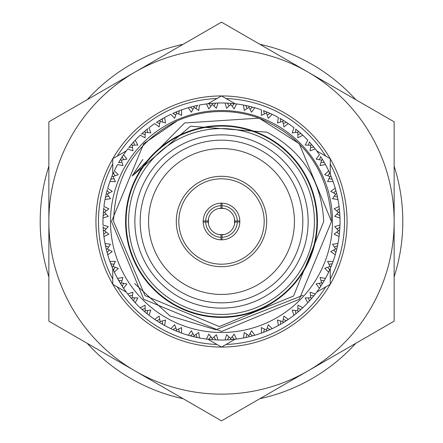 <?xml version="1.0" encoding="UTF-8"?>
<svg xmlns="http://www.w3.org/2000/svg" width="443" height="443" viewBox="0 0 443 443"><rect width="100%" height="100%" fill="white"/><g stroke="black" fill="none" stroke-linecap="round" stroke-linejoin="round"><path stroke-width="0.66" d="M259.864 398.7A181.303 181.303 0 0 0 355.779 343.325M394.143 276.875A181.303 181.303 0 0 0 394.143 166.125M355.779 99.675A181.303 181.303 0 0 0 259.864 44.3M183.136 44.3A181.303 181.303 0 0 0 87.221 99.675M48.857 166.125A181.303 181.303 0 0 0 48.857 276.875M87.221 343.325A181.303 181.303 0 0 0 183.136 398.7M95.943 221.5A125.557 125.557 0 0 0 112.749 284.251A125.557 125.557 0 0 1 112.749 158.749A125.557 125.557 0 0 1 112.777 158.694A125.557 125.557 0 0 1 330.223 158.694A125.557 125.557 0 0 1 330.251 158.749A125.557 125.557 0 0 1 330.251 284.251A125.557 125.557 0 0 0 347.057 221.5A125.557 125.557 0 0 1 330.251 284.251A125.557 125.557 0 0 1 330.223 284.306L316.695 292.114M112.749 268.635L112.749 284.251A125.557 125.557 0 0 0 112.777 284.306A125.557 125.557 0 0 0 330.223 284.306A125.557 125.557 0 0 1 221.528 347.057L235.056 339.249M126.305 292.114L112.777 284.306A125.557 125.557 0 0 0 221.472 347.057L207.944 339.249M112.749 174.437L112.749 158.749M112.777 158.694L126.305 150.886M207.944 103.751L221.472 95.943M221.528 95.943L235.056 103.751M316.695 150.886L330.223 158.694M330.251 158.749L330.251 174.365M330.251 268.563L330.251 284.251M48.857 321.175L48.857 121.825L221.5 22.15L394.143 121.825L394.143 321.175L221.5 420.85L48.857 321.175M330.223 284.306A125.557 125.557 0 0 1 228.173 346.88M307.819 71.987A172.643 172.643 0 0 0 48.857 221.5A172.643 172.643 0 0 0 307.819 371.012A172.643 172.643 0 0 0 307.819 71.987M332.494 221.5A110.994 110.994 0 0 0 221.5 110.506A110.994 110.994 0 0 0 110.506 221.5A110.994 110.994 0 0 0 221.5 332.494A110.994 110.994 0 0 0 332.494 221.5M106.01 229.009L103.119 227.392L103.341 230.797L104.443 230.714L108.28 226.617L103.025 225.033A118.525 118.525 0 0 1 103.025 217.967L108.28 216.383L104.443 212.286L108.873 208.841L103.933 206.455A118.525 118.525 0 0 1 105.035 199.477L110.479 198.735L107.322 194.089L112.24 191.382L107.732 188.247A118.525 118.525 0 0 1 109.914 181.53L115.407 181.647L113.02 176.563L118.298 174.658L114.333 170.86A118.525 118.525 0 0 1 117.545 164.569L122.944 165.538L121.382 160.15L126.897 159.092L123.575 154.718A118.525 118.525 0 0 1 127.728 149.003L132.911 150.814L132.213 145.243L137.823 145.06L135.231 140.226A118.525 118.525 0 0 1 140.226 135.231L145.06 137.823L145.243 132.213L150.814 132.911L149.003 127.728A118.525 118.525 0 0 1 154.718 123.575L159.092 126.897L160.15 121.382L165.538 122.944L164.569 117.545A118.525 118.525 0 0 1 170.86 114.333L174.658 118.298L176.563 113.02L181.647 115.407L181.53 109.914A118.525 118.525 0 0 1 188.247 107.732L191.382 112.24L194.089 107.322L198.735 110.479L199.477 105.035A118.525 118.525 0 0 1 206.455 103.933L208.841 108.873L212.286 104.443L216.383 108.28L217.967 103.025A118.525 118.525 0 0 1 225.033 103.025L226.617 108.28L230.714 104.443L234.159 108.873L236.545 103.933A118.525 118.525 0 0 1 243.523 105.035L244.265 110.479L248.911 107.322L251.618 112.24L254.753 107.732A118.525 118.525 0 0 1 261.47 109.914L261.353 115.407L266.437 113.02L268.342 118.298L272.14 114.333A118.525 118.525 0 0 1 278.431 117.545L277.462 122.944L282.85 121.382L283.908 126.897L288.282 123.575A118.525 118.525 0 0 1 293.997 127.728L292.186 132.911L297.757 132.213L297.94 137.823L302.774 135.231A118.525 118.525 0 0 1 307.769 140.226L305.177 145.06L310.787 145.243L310.089 150.814L315.272 149.003A118.525 118.525 0 0 1 319.425 154.718L316.103 159.092L321.618 160.15L320.056 165.538L325.455 164.569A118.525 118.525 0 0 1 328.667 170.86L324.702 174.658L329.98 176.563L327.593 181.647L333.086 181.53A118.525 118.525 0 0 1 335.268 188.247L330.76 191.382L335.678 194.089L332.521 198.735L337.965 199.477A118.525 118.525 0 0 1 339.067 206.455L334.127 208.841L338.557 212.286L334.72 216.383L339.975 217.967A118.525 118.525 0 0 1 339.975 225.033L334.72 226.617L338.557 230.714L334.127 234.159L339.067 236.545L339.504 232.608M218.992 208.431L224.008 208.431M224.008 234.569L218.992 234.569M308.134 221.5A86.634 86.634 0 0 1 221.5 308.134A86.634 86.634 0 0 1 134.866 221.5A86.634 86.634 0 0 1 221.5 134.866A86.634 86.634 0 0 1 308.134 221.5M140.165 221.5A81.335 81.335 0 0 0 221.5 302.835A81.335 81.335 0 0 0 302.835 221.5A81.335 81.335 0 0 0 221.5 140.165A81.335 81.335 0 0 0 140.165 221.5M264.189 221.5A42.689 42.689 0 0 0 221.5 178.811A42.689 42.689 0 0 0 178.811 221.5A42.689 42.689 0 0 0 221.5 264.189A42.689 42.689 0 0 0 264.189 221.5M176.297 221.5A45.203 45.203 0 0 1 221.5 176.297A45.203 45.203 0 0 1 266.703 221.5A45.203 45.203 0 0 1 221.5 266.703A45.203 45.203 0 0 1 176.297 221.5M239.829 221.5A18.329 18.329 0 0 1 221.5 239.829A18.329 18.329 0 0 1 203.171 221.5A18.329 18.329 0 0 1 221.5 203.171A18.329 18.329 0 0 1 239.829 221.5M148.571 221.5A72.929 72.929 0 0 0 221.5 294.429A72.929 72.929 0 0 0 294.429 221.5A72.929 72.929 0 0 0 221.5 148.571A72.929 72.929 0 0 0 148.571 221.5M314.414 221.5A92.914 92.914 0 0 0 221.5 128.586A92.914 92.914 0 0 0 128.586 221.5A92.914 92.914 0 0 0 221.5 314.414A92.914 92.914 0 0 0 314.414 221.5M126.078 221.5A95.422 95.422 0 0 1 221.5 126.078A95.422 95.422 0 0 1 316.922 221.5A95.422 95.422 0 0 1 221.5 316.922A95.422 95.422 0 0 1 126.078 221.5M234.569 218.992L234.569 224.008M239.824 222.004L237.31 222.004A15.821 15.821 0 0 1 222.004 237.31L222.065 234.796A13.307 13.307 0 0 0 234.807 221.5M205.69 222.004L208.204 222.065A13.307 13.307 0 0 0 220.935 234.796L220.996 237.31A15.821 15.821 0 0 1 205.69 222.004L203.176 222.004M208.431 224.008L208.431 218.992M317.426 221.5A95.926 95.926 0 0 0 221.5 125.574A95.926 95.926 0 0 0 125.574 221.5A95.926 95.926 0 0 0 221.5 317.426A95.926 95.926 0 0 0 317.426 221.5M331.491 221.5L299.274 299.274L221.5 331.491L143.726 299.274L111.509 221.5L143.726 299.274L221.5 331.491L299.274 299.274L331.491 221.5C329.033 171.945 304.911 137.496 259.122 118.148L299.274 143.726L331.491 221.5L299.274 299.274L221.5 331.491L143.726 299.274L111.509 221.5L143.726 143.726L177.239 120.812C136.051 141.915 114.837 175.478 113.602 221.5L145.033 295.631L219.279 326.569L293.576 296.002L323.711 221.5C321.579 181.154 302.674 151.39 266.985 132.191L190.512 126.189L132.191 176.015L184.609 122.955L259.122 118.148L299.274 143.726L331.491 221.5L299.274 299.274L221.5 331.491L143.726 299.274L111.509 221.5L143.726 143.726L177.239 120.812A109.991 109.991 0 0 1 259.122 118.148L299.274 143.726M303.062 295.287L215.907 329.747L169.94 315.909L134.611 283.542M111.509 221.5L143.726 143.726L177.239 120.812L143.726 143.726L111.509 221.5M339.703 230.271L339.892 227.109M339.526 232.353L339.648 230.986M339.183 230.764L338.712 230.725M337.843 244.132L337.965 243.523L332.521 244.265L335.678 248.911L330.76 251.618L335.268 254.753L335.833 252.748M333.657 250.051L335.905 252.477L337.511 245.787M336.287 249.06L335.678 248.911L336.752 249.171L337.5 245.837L336.315 250.932M332.366 263.424L333.086 261.47L327.593 261.353L329.98 266.437L324.702 268.342L328.667 272.14L329.625 270.058M327.814 267.245L329.653 269.992L332.283 263.635M330.4 268.292L331.004 266.858L329.98 266.437M337.167 195.612L335.833 190.252M336.99 213.991L339.881 215.608L339.631 211.832M339.62 211.676L339.526 210.646M339.504 210.392L339.316 208.52M336.746 232.154L339.344 234.197L339.881 227.392L339.659 230.797L338.557 230.714M337.56 245.566L337.854 244.099M336.625 193.32L336.375 192.317M336.315 192.068L336.752 193.829L335.678 194.089M334.393 196.016L337.5 197.163L336.796 194.012M339.654 212.125L339.344 208.803L339.659 212.203L338.557 212.286M339.892 215.891L339.67 212.302M339.881 227.337L339.975 225.033M339.659 230.797L339.338 234.269M329.022 178.673L332.267 179.315L330.4 174.708M330.295 174.47L329.653 173.003M337.5 197.163L337.682 198.032M337.644 197.849L337.56 197.434M339.338 208.747L339.067 206.455M339.975 217.967L339.886 215.68M339.881 215.608L339.659 212.203M312.802 145.924L309.186 141.749M320.998 162.382L324.304 162.503L322.366 159.253M322.282 159.12L321.74 158.245M321.601 158.029L320.582 156.451M332.577 180.146L329.537 172.748M332.51 179.969L332.366 179.576M335.894 190.473L335.268 188.247M337.965 199.477L337.516 197.235M311.285 144.125L310.609 143.344M310.438 143.15L311.628 144.523L310.787 145.243M310.521 147.541L313.81 147.148L312.797 145.913M312.631 145.714L311.75 144.662M322.521 159.502L320.738 156.684L322.559 159.569L321.618 160.15M324.741 163.279L322.615 159.657M324.647 163.113L324.442 162.753M332.267 179.315L329.653 173.008L327.814 175.755M329.631 172.958L328.667 170.86M333.086 181.53L332.289 179.382M331.004 176.142L329.98 176.563M284.982 121.404L282.097 119.632M298.759 131.615L297.286 130.369M297.087 130.203L295.631 129.018M297.857 134.528L301.041 133.625L299.85 132.562M299.656 132.391L298.875 131.715M313.81 147.148L314.364 147.846M314.248 147.696L313.982 147.369M325.455 164.569L324.337 162.57M324.304 162.503L322.559 159.569M269.997 113.347L263.424 110.634M281.875 119.505L279.721 118.259M283.31 123.652L286.316 122.262L284.971 121.399M284.755 121.26L283.88 120.717M283.747 120.634L283.365 120.396M301.251 133.814L295.852 129.19L298.477 131.372L297.757 132.213M315.272 149.003L313.854 147.209M268.292 112.6L267.345 112.201M267.201 112.14L263.685 110.733L266.858 111.996L266.437 113.02M286.549 122.418L283.514 120.49M302.774 135.231L301.096 133.675M301.041 133.625L298.477 131.372M232.619 103.496L225.653 103.047M249.531 106.337L244.132 105.157M250.051 109.343L252.477 107.095L250.932 106.685M250.683 106.625L249.68 106.375M270.252 113.463L266.858 111.996L269.992 113.347L267.245 115.186M280.247 118.558L279.887 118.353M288.282 123.575L286.377 122.307M286.316 122.262L283.431 120.441L282.85 121.382M214.024 103.208L212.85 103.291M212.784 103.297L212.463 103.319M235.15 103.762L232.608 103.496M232.353 103.474L231.324 103.38M245.566 105.44L245.106 105.351M249.093 106.231L245.837 105.5L249.171 106.248L248.911 107.322L249.171 106.248L252.477 107.095L249.265 106.27M252.549 107.112L253.474 107.367M253.402 107.344L252.748 107.167M272.14 114.333L270.058 113.375M213.991 106.01L215.608 103.119L211.832 103.369M211.676 103.38L210.646 103.474M210.392 103.496L208.52 103.684M232.154 106.254L234.197 103.656L230.897 103.346M234.269 103.662L235.227 103.773M244.968 105.318L244.099 105.146M177.709 111.359L176.746 111.747M176.679 111.774L176.38 111.896M196.016 108.607L197.163 105.5L193.469 106.337M193.32 106.375L192.317 106.625M192.068 106.685L190.252 107.167M197.894 105.351L197.434 105.44M216.494 103.081L208.803 103.656L212.203 103.341L212.286 104.443M216.306 103.086L215.891 103.108M227.109 103.108L226.694 103.086M226.506 103.081L225.62 103.047M236.545 103.933L230.797 103.341L230.714 104.443M161.019 119.566L160.128 120.097M160.067 120.136L159.79 120.302M175.655 112.201L174.708 112.6M174.47 112.705L173.003 113.347M178.673 113.978L179.315 110.733L176.314 111.924M193.757 106.265L190.523 107.095L193.829 106.248L194.089 107.322M198.032 105.318L193.929 106.226M208.747 103.662L206.455 103.933M217.967 103.025L215.68 103.114M215.608 103.119L212.203 103.341M159.884 120.247L159.253 120.634M159.12 120.717L158.245 121.26M158.029 121.399L156.451 122.418M162.382 122.002L162.503 118.696L160.023 120.164M176.07 112.024L172.748 113.463M180.146 110.423L176.236 111.957M179.969 110.49L179.576 110.634M190.473 107.106L188.247 107.732M197.163 105.5L193.829 106.248M132.479 143.244L131.798 144.03M131.754 144.08L128.581 147.912M144.806 131.134L144.241 131.615M144.125 131.715L143.344 132.391M143.15 132.562L141.306 134.223M147.541 132.479L147.148 129.19L145.913 130.203M145.714 130.369L144.927 131.028M163.279 118.259L156.684 122.262L159.569 120.441L160.15 121.382M163.113 118.353L162.753 118.558M179.315 110.733L173.008 113.347L175.755 115.186M181.53 109.914L179.382 110.711M176.142 111.996L176.563 113.02M131.028 144.927L130.369 145.714M130.203 145.913L130.768 145.232M134.528 145.143L133.625 141.959L132.562 143.15M132.391 143.344L131.715 144.125M144.462 131.421L141.959 133.625L144.523 131.372L145.243 132.213M147.962 128.548L144.601 131.305M147.901 128.597L147.369 129.018M164.569 117.545L162.57 118.663M162.503 118.696L159.569 120.441M120.634 159.253L118.558 162.753M123.652 159.69L122.262 156.684L121.399 158.029M121.26 158.245L120.717 159.12M131.322 144.584L130.818 145.171M134.323 141.195L131.438 144.446M134.096 141.439L133.814 141.749M141.749 133.814L141.439 134.096M147.148 129.19L144.523 131.372M106.652 192.19L106.403 193.198M106.386 193.264L105.135 198.962M112.14 175.799L111.852 176.486M111.797 176.63L111.409 177.588M111.315 177.826L110.097 181.032M113.347 173.003L112.705 174.47M112.6 174.708L112.201 175.655M122.833 155.82L118.696 162.503L120.441 159.569L121.382 160.15M122.65 156.102L122.418 156.451M129.018 147.369L128.752 147.696M135.231 140.226L133.675 141.904M133.625 141.959L131.372 144.523L132.213 145.243M103.496 210.381L103.047 217.347M106.204 194.012L105.5 197.163L106.248 193.829L107.322 194.089M109.343 192.949L107.095 190.523L106.685 192.068M106.625 192.317L106.375 193.32M111.968 176.214L110.733 179.315L111.996 176.142L113.02 176.563M115.186 175.755L113.347 173.008L112.035 176.048M111.996 176.142L113.773 172.067M113.74 172.133L113.463 172.748M123.575 154.718L122.307 156.623M122.262 156.684L120.441 159.569M106.254 210.846L103.656 208.803L103.496 210.392M103.474 210.646L103.38 211.676M103.369 211.832L103.119 215.608L103.341 212.203L104.443 212.286M107.095 190.523L107.367 189.526M107.344 189.598L107.167 190.252M110.634 179.576L110.49 179.969M110.423 180.146L110.119 180.977M103.081 226.506L103.474 232.353M103.496 232.608L103.933 236.545L108.873 234.159L104.443 230.714M103.656 208.803L103.773 207.773M103.762 207.85L103.684 208.52M105.44 197.434L105.356 197.849M105.318 198.032L105.146 198.901M111.309 265.163L114.333 272.14L118.298 268.342L113.02 266.437L115.407 261.353L109.914 261.47L110.368 262.716M106.292 249.348L106.625 250.683M106.685 250.932L107.732 254.753L112.24 251.618L107.322 248.911L110.479 244.265L105.035 243.523L105.29 244.824M108.607 246.984L105.5 245.837L106.204 248.988M103.119 227.392L103.33 230.698M103.086 226.694L103.108 227.109M103.108 215.891L103.086 216.306M103.081 216.494L103.047 217.38M112.201 267.345L112.6 268.292M112.705 268.53L113.347 269.997M113.978 264.327L110.733 263.685L111.924 266.686M106.265 249.243L107.095 252.477L106.248 249.171L107.322 248.911M103.756 235.078L103.933 236.545A118.525 118.525 0 0 0 105.035 243.523L106.226 249.071M105.356 245.151L105.44 245.566M103.684 234.48L103.734 234.895M130.198 297.076L135.231 302.774L137.823 297.94L132.213 297.757L132.911 292.186L127.728 293.997L129.018 295.631M120.717 283.88L123.575 288.282L126.897 283.908L121.382 282.85L122.944 277.462L117.545 278.431L118.187 279.594M122.002 280.618L118.696 280.497L120.164 282.977M107.328 253.335L107.732 254.753A118.525 118.525 0 0 0 109.914 261.47L113.347 269.992L115.186 267.245M110.49 263.031L110.634 263.424M107.167 252.748L107.278 253.152M105.5 245.837L106.248 249.171M132.479 295.459L129.19 295.852L131.25 298.338M113.463 270.252L114.333 272.14A118.525 118.525 0 0 0 117.545 278.431L122.262 286.316L120.441 283.431L121.382 282.85M118.353 279.887L118.558 280.247M110.733 263.685L111.996 266.858L113.02 266.437M144.241 311.385L149.003 315.272L150.814 310.089L145.243 310.787L145.06 305.177L140.226 307.769L141.749 309.186M145.143 308.472L141.959 309.375L144.125 311.285M129.146 295.791L131.305 298.399M122.418 286.549L123.575 288.282A118.525 118.525 0 0 0 127.728 293.997M118.696 280.497L120.441 283.431M174.459 330.29L181.53 333.086L181.647 327.593L176.563 329.98L174.658 324.702L170.86 328.667L172.748 329.537M159.253 322.366L164.569 325.455L165.538 320.056L160.15 321.618L159.092 316.103L154.718 319.425L156.451 320.582M159.69 319.348L156.684 320.738L159.12 322.282M141.904 309.325L147.148 313.81L144.523 311.628L145.243 310.787M133.814 301.251L135.231 302.774A118.525 118.525 0 0 0 140.226 307.769M129.19 295.852L131.372 298.477L132.213 297.757M176.63 331.203L179.315 332.267L176.142 331.004L176.563 329.98M173.003 329.653L175.655 330.799M159.635 322.604L162.503 324.304L159.569 322.559L160.15 321.618M156.623 320.693L159.486 322.51M147.369 313.982L149.003 315.272A118.525 118.525 0 0 0 154.718 319.425M141.959 309.375L144.523 311.628M210.381 339.504L212.568 339.692M192.949 333.657L190.523 335.905L199.477 337.965L198.735 332.521L194.089 335.678L191.382 330.76L188.247 335.268L197.163 337.5L193.829 336.752L194.089 335.678M172.942 329.625L176.142 331.004L173.008 329.653L175.755 327.814M156.684 320.738L159.569 322.559M228.976 339.792L236.545 339.067L234.159 334.127L230.714 338.557L226.617 334.72L225.033 339.975L226.506 339.919M212.729 339.703L217.967 339.975L216.383 334.72L212.286 338.557L208.841 334.127L206.455 339.067L210.392 339.504M210.646 339.526L212.28 339.665M230.986 339.648L232.353 339.526M232.608 339.504L230.797 339.659L230.714 338.557M229.009 336.99L227.392 339.881L230.615 339.676M210.846 336.746L208.803 339.344L212.103 339.654M193.829 336.752L190.451 335.888M265.163 331.691L272.14 328.667L268.342 324.702L266.437 329.98L261.353 327.593L261.47 333.086L262.854 332.577M246.984 334.393L245.837 337.5L249.531 336.663M249.68 336.625L250.683 336.375M250.932 336.315L254.753 335.268L251.618 330.76L248.911 335.678L244.265 332.521L243.523 337.965L244.968 337.682M245.106 337.649L245.566 337.56M226.694 339.914L227.109 339.892M212.286 338.557L212.203 339.659L208.731 339.338M281.864 323.506L288.282 319.425L283.908 316.103L282.85 321.618L277.462 320.056L278.431 325.455L279.721 324.741M267.029 330.932L268.292 330.4M268.53 330.295L269.997 329.653M264.327 329.022L263.685 332.267L266.37 331.203M249.243 336.735L252.477 335.905L249.171 336.752L248.911 335.678M245.765 337.516L249.071 336.774M280.618 320.998L280.497 324.304L282.977 322.836M283.116 322.753L286.316 320.738L283.431 322.559L282.85 321.618M266.93 330.976L269.992 329.653L267.245 327.814M263.618 332.289L266.764 331.043M263.031 332.51L263.424 332.366M245.837 337.5L249.171 336.752M297.286 312.631L298.759 311.385M298.875 311.285L299.656 310.609M299.85 310.438L302.774 307.769L297.94 305.177L297.757 310.787L292.186 310.089L293.997 315.272L295.631 313.982M295.459 310.521L295.852 313.81L297.087 312.797M310.521 299.756L311.202 298.97M279.887 324.647L280.247 324.442M263.685 332.267L266.858 331.004L266.437 329.98M298.538 311.579L301.041 309.375L298.477 311.628L297.757 310.787M295.791 313.854L298.399 311.695M310.609 299.656L312.631 297.286M312.797 297.087L315.272 293.997L310.089 292.186L310.787 297.757L305.177 297.94L307.769 302.774L309.186 301.251M308.472 297.857L309.375 301.041L310.438 299.85M286.549 320.582L288.282 319.425A118.525 118.525 0 0 0 293.997 315.272M301.251 309.186L302.774 307.769A118.525 118.525 0 0 0 307.769 302.774L309.325 301.096M311.678 298.416L313.81 295.852L311.628 298.477L310.787 297.757M307.769 302.774L311.562 298.554M314.912 294.462L314.419 295.088M330.965 266.952L328.667 272.14A118.525 118.525 0 0 1 325.455 278.431L320.056 277.462L321.618 282.85L316.103 283.908L319.425 288.282L323.368 282.097M323.495 281.875L325.201 278.896M295.852 313.81L298.477 311.628M309.375 301.041L311.628 298.477M314.945 294.412L315.272 293.997A118.525 118.525 0 0 0 319.425 288.282L320.167 287.18M320.35 286.898L320.582 286.549M313.982 295.631L314.248 295.304M319.348 283.31L320.738 286.316L322.559 283.431L324.304 280.497L320.998 280.618M331.004 266.858L331.591 265.412M331.685 265.174L331.032 266.786M329.653 269.997L330.295 268.53M170.86 328.667A118.525 118.525 0 0 1 164.569 325.455M188.247 335.268A118.525 118.525 0 0 1 181.53 333.086M206.455 339.067A118.525 118.525 0 0 1 199.477 337.965M225.033 339.975A118.525 118.525 0 0 1 217.967 339.975M243.523 337.965A118.525 118.525 0 0 1 236.545 339.067M261.47 333.086A118.525 118.525 0 0 1 254.753 335.268M278.431 325.455A118.525 118.525 0 0 1 272.14 328.667M320.738 286.316L324.304 280.497M321.618 282.85L322.559 283.431M335.268 254.753A118.525 118.525 0 0 1 333.086 261.47M328.667 272.14L329.287 270.8M329.365 270.634L329.537 270.252M324.442 280.247L324.647 279.887M324.741 279.721L325.173 278.952M339.067 236.545A118.525 118.525 0 0 1 337.965 243.523M336.375 250.683L336.625 249.68M336.663 249.531L336.752 249.171M254.753 107.732L252.477 107.095M339.515 232.486L339.609 231.451M339.615 231.384L339.643 231.058M222.004 203.176L222.004 205.69A15.821 15.821 0 0 1 237.31 220.996L234.796 220.935A13.307 13.307 0 0 0 220.935 208.204A13.307 13.307 0 0 0 208.193 221.5M220.996 239.824L220.996 237.31M222.004 239.824L222.004 237.31M203.176 220.996L205.69 220.996A15.821 15.821 0 0 1 220.996 205.69L220.996 203.176M239.824 220.996L237.31 220.996M237.31 222.004L234.796 222.065M205.69 220.996L208.204 220.935M220.935 208.204L220.996 205.69M222.004 205.69L222.065 208.204M132.23 175.943L142.829 159.402M132.191 176.015L142.823 159.414M123.652 283.31L122.262 286.316M109.343 250.051L107.095 252.477M106.254 232.154L103.656 234.197M106.01 213.991L103.119 215.608M108.607 196.016L105.5 197.163M113.978 178.673L110.733 179.315M122.002 162.382L118.696 162.503M132.479 147.541L129.19 147.148M145.143 134.528L141.959 133.625M159.69 123.652L156.684 122.262M192.949 109.343L190.523 107.095M210.846 106.254L208.803 103.656M229.009 106.01L227.392 103.119M246.984 108.607L245.837 105.5M264.327 113.978L263.685 110.733M280.618 122.002L280.497 118.696M295.459 132.479L295.852 129.19M308.472 145.143L309.375 141.959M319.348 159.69L320.738 156.684M333.657 192.949L335.905 190.523M336.746 210.846L339.344 208.803M336.99 229.009L339.881 227.392M334.393 246.984L337.5 245.837M329.022 264.327L332.267 263.685M310.521 295.459L313.81 295.852M297.857 308.472L301.041 309.375M283.31 319.348L286.316 320.738M250.051 333.657L252.477 335.905M232.154 336.746L234.197 339.344M213.991 336.99L215.608 339.881M196.016 334.393L197.163 337.5M178.673 329.022L179.315 332.267M162.382 320.998L162.503 324.304M147.541 310.521L147.148 313.81M134.528 297.857L133.625 301.041M330.251 279.062A123.049 123.049 0 0 0 330.251 163.938M325.727 156.102A123.049 123.049 0 0 0 226.024 98.534M216.976 98.534A123.049 123.049 0 0 0 117.273 156.102M112.749 163.938A123.049 123.049 0 0 0 112.749 279.062M117.273 286.898A123.049 123.049 0 0 0 216.976 344.466M226.024 344.466A123.049 123.049 0 0 0 325.727 286.898"/></g></svg>
